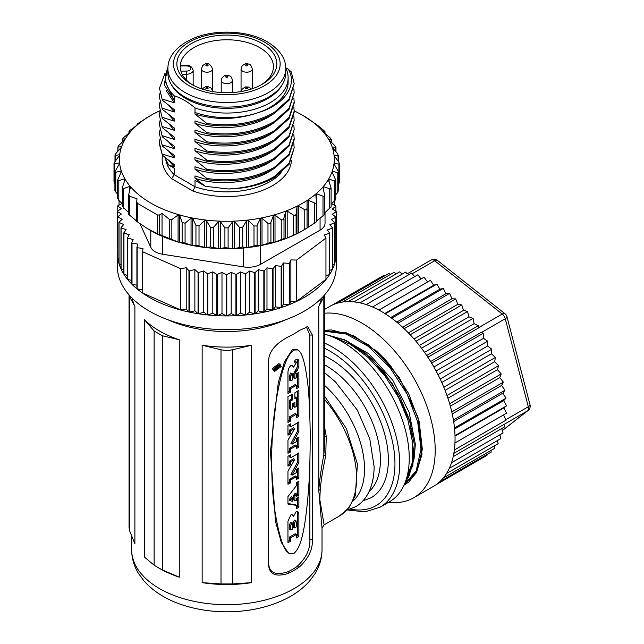 <?xml version="1.0" encoding="UTF-8"?>
<svg xmlns="http://www.w3.org/2000/svg" width="644" height="644" viewBox="0 0 644 644"><rect width="100%" height="100%" fill="white"/><g stroke="black" fill="none" stroke-linecap="round" stroke-linejoin="round"><path stroke-width="0.97" d="M159.704 110.808A107.435 62.025 0 0 0 151.082 115.252A107.435 62.025 0 0 0 150.857 115.381A107.435 62.025 0 0 0 150.752 203.037A107.435 62.025 0 0 0 302.575 203.23A107.435 62.025 0 0 0 302.801 115.381A107.435 62.025 0 0 0 294.187 110.921M146.615 117.836L147.283 117.45L146.599 117.973A107.773 62.218 0 0 0 145.423 118.746L137.711 123.696L137.067 124.268L137.888 124.373A107.773 62.218 0 0 0 136.898 125.226L129.645 130.579L129.05 131.368L130.708 131.376A107.773 62.218 0 0 0 129.911 132.294L123.205 137.985L122.714 139.007L125.169 138.863A107.773 62.218 0 0 0 124.59 139.837L118.52 145.777L118.15 147.057L121.37 146.695A107.773 62.218 0 0 0 121.016 147.709L115.654 153.827L115.453 155.389L119.373 154.753A107.773 62.218 0 0 0 119.253 155.784L114.672 162.006L114.656 163.842L119.212 162.892A107.773 62.218 0 0 0 119.325 163.922L114.906 171.779L115.783 172.294L120.895 170.974A107.773 62.218 0 0 0 121.241 171.98L117.691 179.926L118.81 180.578L124.397 178.863A107.773 62.218 0 0 0 124.96 179.837L122.296 187.766L123.68 188.571L129.645 186.414A107.773 62.218 0 0 0 130.426 187.34L128.736 194.528L129.677 196.291L137.011 198.803L136.673 201.653L137.317 203.263L157.659 215.072L159.551 214.935L162.038 213.333L169.372 219.346L171.843 219.564L178.082 215.016A107.773 62.218 0 0 0 179.676 215.466L182.131 222.51L185.078 223.227L191.043 218.211A107.773 62.218 0 0 0 192.733 218.541L195.945 225.376L199.02 225.859L204.623 220.409A107.773 62.218 0 0 0 206.37 220.61L210.282 227.171L213.446 227.413L218.574 221.56A107.773 62.218 0 0 0 220.353 221.625L224.909 227.863L228.097 227.871L232.677 221.649A107.773 62.218 0 0 0 234.448 221.584L239.56 227.461L242.53 227.509L246.668 220.675A107.773 62.218 0 0 0 248.415 220.481L254.002 225.947L256.723 226.028L260.329 218.654A107.773 62.218 0 0 0 262.019 218.332L267.976 223.363L270.432 223.476L273.41 215.627A107.773 62.218 0 0 0 275.012 215.177L281.243 219.749L283.424 219.878L285.695 211.635A107.773 62.218 0 0 0 287.184 211.071L293.584 215.16L295.475 215.305L296.119 214.041L296.981 206.756A107.773 62.218 0 0 0 298.317 206.08L304.773 209.686L306.375 209.839L307.043 208.39L307.059 201.065A107.773 62.218 0 0 0 308.235 200.292L315.938 203.56L316.59 201.958L315.761 194.665A107.773 62.218 0 0 0 316.759 193.812L324.013 196.581L324.6 194.858L322.95 187.662A107.773 62.218 0 0 0 323.739 186.736L330.444 189.03L330.944 187.219L328.488 180.175A107.773 62.218 0 0 0 329.068 179.201L335.138 181.028L335.798 180.28L332.288 172.334A107.773 62.218 0 0 0 332.642 171.328L337.995 172.713L338.663 172.141L334.284 164.284A107.773 62.218 0 0 0 334.405 163.254L338.986 164.22L339.654 163.826L339.654 182.526M307.059 201.065L307.059 228.016A107.773 62.218 180 0 0 308.235 227.243L316.607 221.729L316.59 201.958M324.681 214.669L324.6 194.858M338.663 184.425L338.994 162.377L334.445 156.146A107.773 62.218 0 0 0 334.333 155.115L338.744 155.478L338.744 162.038M338.277 161.386L337.867 153.932L332.755 148.064A107.773 62.218 0 0 0 332.417 147.049L335.967 147.243L335.967 151.726M335.661 151.38L335.661 147.428L334.848 145.641L329.261 140.175A107.773 62.218 0 0 0 328.69 139.201L331.354 139.249L331.354 142.211M331.185 142.042L331.185 139.354L329.969 137.655L324.013 132.624A107.773 62.218 0 0 0 323.232 131.698L325.003 131.65L325.003 133.445M324.922 133.38L324.922 131.698L323.98 130.595L317.001 124.864M316.977 124.847L302.801 115.381M137.043 124.26L137.067 125.081L137.051 124.26M128.977 133.075L128.977 131.32L129.05 133.01M122.545 141.809L122.545 138.903L122.714 141.64M117.852 151.292L117.852 146.88L118.15 150.946M114.994 161.564L114.994 155.107L115.453 155.389L115.453 160.928M114.004 182.155L114.004 163.455L114.656 163.842L114.906 183.951M128.736 194.528L128.655 214.339L137.011 221.391M136.673 201.653L136.657 221.423L147.718 228.789L157.659 233.804L178.082 241.959A107.773 62.218 180 0 0 179.676 242.418L185.078 242.981L191.043 245.163A107.773 62.218 180 0 0 192.733 245.493L195.945 245.131L204.623 247.352A107.773 62.218 180 0 0 206.37 247.562L210.282 246.926L218.574 248.504A107.773 62.218 180 0 0 220.353 248.576L224.909 247.626L232.677 248.6A107.773 62.218 180 0 0 234.448 248.536L242.53 246.958L246.668 247.626A107.773 62.218 180 0 0 248.415 247.425L256.723 245.219L260.329 245.606A107.773 62.218 180 0 0 262.019 245.275L270.432 242.45L273.41 242.579A107.773 62.218 180 0 0 275.012 242.128L283.424 238.707L285.695 238.586A107.773 62.218 180 0 0 287.184 238.014L296.981 233.708A107.773 62.218 180 0 0 298.317 233.031L307.059 228.016M293.849 134.612L294.187 138.613L289.019 154.149L274.32 167.36C254.879 178.251 232.404 181.962 206.877 178.493L206.877 179.644L194.971 175.941L194.971 178.227L205.299 186.293L195.019 180.328L195.019 186.744L192.918 191.027L171.57 178.638A64.666 37.336 180 0 1 162.513 155.349M281.203 172.834A61.293 35.388 180 0 1 270.045 181.592A61.293 35.388 180 0 1 195.019 186.744L174.25 174.685L171.57 178.638M285.751 67.741L288.303 69.222C298.092 85.588 283.891 104.916 259.009 112.362L258.719 112.467A61.277 35.38 180 0 1 194.995 112.475M166.337 90.764L174.299 102.79L174.25 95.851C181.189 97.936 188.112 101.961 195.019 107.918L194.971 114.069L206.877 123.495C232.404 126.965 254.879 123.254 274.32 112.362L289.019 99.152L294.187 83.615L291.273 71.903L288.303 69.222M206.877 123.495L206.877 124.646C232.404 128.108 254.879 124.397 274.32 113.505L289.019 100.295L294.187 83.631M293.849 88.783L294.187 92.784L289.019 108.321L274.32 121.531C254.879 132.423 232.404 136.134 206.877 132.664L194.971 123.229L194.971 120.943L206.877 124.646M206.877 132.664L206.877 133.815C232.404 137.277 254.879 133.558 274.32 122.674L289.019 109.464L294.187 92.8M293.849 97.944L294.187 101.953L289.019 117.49L274.32 130.692C254.879 141.583 232.404 145.303 206.877 141.833L194.971 132.398L194.971 130.104L206.877 133.815M206.877 141.833L206.877 142.976C232.404 146.438 254.879 142.727 274.32 131.835L289.019 118.633L294.187 103.096M293.849 107.113L294.187 111.114L289.019 126.651L274.32 139.861C254.879 150.752 232.404 154.463 206.877 150.994L194.971 141.567L194.971 139.273L206.877 142.976M206.877 150.994L206.877 152.145C232.404 155.607 254.879 151.895 274.32 141.004L289.019 127.794L294.187 112.257M293.849 116.282L294.187 120.283L289.019 135.82L274.32 149.03C254.879 159.921 232.404 163.632 206.877 160.163L194.971 150.728L194.971 148.442L206.877 152.145M206.877 160.163L206.877 161.314C232.404 164.775 254.879 161.056 274.32 150.173L289.019 136.963L294.187 120.299M293.849 125.443L294.187 129.452L289.019 144.989L274.32 158.191C254.879 169.082 232.404 172.801 206.877 169.332L194.971 159.897L194.971 157.603L206.877 161.314M206.877 169.332L206.877 170.475C232.404 173.936 254.879 170.225 274.32 159.334L289.019 146.132L294.187 129.468M206.877 178.493L194.971 169.066L194.971 166.772L206.877 170.475M165.798 159.793A61.293 35.388 180 0 0 174.25 174.685L174.25 168.269L168.527 164.945L174.299 166.957L174.299 164.663L162.385 155.236L159.471 143.21L159.857 139.193M168.97 151.517L174.299 157.788L162.385 154.085M174.299 157.788L174.299 155.494L162.385 146.067L159.471 134.049L159.857 130.032M168.97 142.348L174.299 148.619L162.385 144.924M174.299 148.619L174.299 146.333L162.385 136.898L159.471 124.88L159.857 120.863M168.97 133.187L174.299 139.458L162.385 135.755M174.299 139.458L174.299 137.164L162.385 127.737L159.471 115.711L159.857 111.694M168.97 124.018L174.299 130.289L162.385 126.586M174.299 130.289L174.299 127.995L162.385 118.568L159.471 106.55L159.857 102.533M168.97 114.849L174.299 121.12L162.385 117.425M174.299 121.12L174.299 118.834L162.385 109.4L159.471 97.381L159.857 93.364M168.97 105.688L174.299 111.959L162.385 108.256M174.299 111.959L174.299 109.665L162.385 100.239L159.471 88.212L164.912 73.513M174.299 102.79L162.385 99.087M167.899 67.934A61.293 35.388 0 0 0 165.532 77.666A61.293 35.388 0 0 0 174.25 95.851M174.274 100.48L165.532 82.223M159.471 88.22L162.385 100.239M159.471 97.381L162.385 109.4M159.471 106.55L162.385 118.568M159.471 115.719L162.385 127.737M159.471 124.88L162.385 136.898M159.471 134.049L162.385 146.067M159.471 144.353L162.385 155.236M168.961 160.686L174.299 166.957M165.025 157.49L168.527 164.945M174.073 100.303L164.18 84.557L167.915 67.379M171.473 84.767A57.928 33.44 0 0 0 267.671 98.629A57.928 33.44 0 0 0 282.177 84.767M195.019 107.918A61.293 35.388 0 0 0 270.045 102.766A61.293 35.388 0 0 0 288.126 77.666A61.293 35.388 0 0 0 285.759 67.934M288.126 77.666L288.126 82.247A61.293 35.388 180 0 1 270.045 107.339A61.293 35.388 180 0 1 259.009 112.362M261.472 100.609A58.942 34.027 180 0 1 200.067 103.402A58.942 34.027 180 0 1 167.891 73.078L167.891 68.497A58.942 34.027 0 0 0 200.067 98.814A58.942 34.027 0 0 0 261.472 96.028A58.942 34.027 0 0 0 285.767 68.497L285.767 73.078A58.942 34.027 180 0 1 261.472 100.609M197.467 40.58A49.958 28.843 180 0 1 264.813 45.185A49.958 28.843 180 0 1 262.156 84.308A49.958 28.843 180 0 1 256.191 87.246A49.958 28.843 180 0 1 191.501 84.308A49.958 28.843 180 0 1 197.467 40.58M192.733 84.992A46.585 26.895 180 0 1 180.24 66.662A46.585 26.895 180 0 1 199.439 44.903A46.585 26.895 180 0 1 247.98 42.697A46.585 26.895 180 0 1 273.418 66.662A46.585 26.895 180 0 1 260.917 84.992M180.731 66.445L180.457 65.905A46.585 26.895 0 0 0 180.264 67.58M194.971 114.069C216.07 120.42 237.322 119.889 258.719 112.467M194.971 123.229C217.197 131.159 251.345 128.067 270.029 116.17L272.766 114.407M194.971 132.398C217.197 140.32 251.345 137.236 270.029 125.338L272.766 123.576M194.971 141.567C217.197 149.488 251.345 146.397 270.029 134.507L272.766 132.745M194.971 150.728C217.197 158.657 251.345 155.566 270.029 143.668L272.766 141.905M194.971 159.897C217.197 167.818 251.345 164.735 270.029 152.837L272.766 151.074M194.971 169.066C217.197 176.987 251.345 173.896 270.029 162.006L272.766 160.243M206.877 179.644C232.404 183.105 254.879 179.394 274.32 168.503L289.019 155.293L294.187 139.756M194.971 178.227C217.197 186.156 251.345 183.065 270.029 171.167L272.766 169.404M205.299 186.293L227.96 188.958C245.936 188.249 261.392 184.103 274.32 176.528L289.019 163.31L294.187 147.774L293.849 143.773M294.187 147.798L289.148 164.276L274.787 177.382A67.354 38.89 0 0 1 274.32 177.655A67.354 38.89 180 0 1 227.96 188.958M306.375 228.54L307.043 228.145L307.043 208.39M308.235 227.243L308.235 200.292M316.759 193.812L316.759 220.755A107.773 62.218 180 0 1 316.607 220.892M316.759 220.755L324.6 214.621M323.739 191.091L323.739 186.736M324.681 212.914L330.944 206.982M329.068 181.817L329.068 179.201M331.113 204.18L335.138 200.212L335.5 198.924M332.642 173.083L332.642 171.328M335.798 194.697L337.995 192.154L338.205 190.6M334.405 164.486L334.405 163.254M338.986 183.983L338.994 182.139M303.018 230.472A107.435 62.025 180 0 1 302.801 230.6A107.435 62.025 180 0 1 302.575 230.729A107.435 62.025 180 0 1 150.857 230.6L147.718 228.789M122.473 206.627L128.655 212.544M117.997 198.561L118.81 200.34L122.296 203.778M115.381 190.222L115.783 192.049L117.691 194.255M114.672 181.761L114.656 183.604M119.212 162.892L119.212 164.099M120.895 170.974L120.895 172.697M124.397 178.863L124.397 181.423M129.645 186.414L129.645 190.648M129.677 215.386L129.677 196.291M162.038 235.921L162.038 213.333M169.372 219.346L169.372 238.433M178.082 215.016L178.082 241.959M179.676 242.418L179.676 215.466M191.043 218.211L191.043 245.163M192.733 245.493L192.733 218.541M204.623 220.409L204.623 247.352M206.37 247.562L206.37 220.61M218.574 221.56L218.574 248.504M220.353 248.576L220.353 221.625M232.677 221.649L232.677 248.6M234.448 248.536L234.448 221.584M246.668 220.675L246.668 247.626M248.415 247.425L248.415 220.481M260.329 218.654L260.329 245.606M262.019 245.275L262.019 218.332M273.41 215.627L273.41 242.579M275.012 242.128L275.012 215.177M285.695 211.635L285.695 238.586M287.184 238.014L287.184 211.071M296.981 206.756L296.981 233.708M298.317 233.031L298.317 206.08M325.035 212.617L325.035 223.267A16.841 9.724 180 0 1 320.068 230.166L260.579 264.314A17.565 10.143 180 0 1 243.601 266.906L162.666 254.259A16.833 9.716 180 0 1 150.793 247.352L140.094 223.959M122.022 203.512L117.828 205.718A109.456 63.193 0 0 0 117.788 205.959L121.41 208.696L117.369 211.224A109.456 63.193 0 0 0 117.369 211.465L121.386 214.009L117.747 216.738A109.456 63.193 0 0 0 117.78 216.972L122.175 219.306L118.955 222.204A109.456 63.193 0 0 0 119.027 222.438L123.753 224.539L120.983 227.59A109.456 63.193 0 0 0 121.088 227.823L126.111 229.683L123.817 232.854A109.456 63.193 0 0 0 123.954 233.08L129.243 234.682L127.432 237.958A109.456 63.193 0 0 0 127.609 238.175L133.115 239.504L131.811 242.86A109.456 63.193 0 0 0 132.012 243.07L137.695 244.108L136.906 247.521A109.456 63.193 0 0 0 137.14 247.715L142.96 248.471L142.694 251.788L180.723 268.717L186.221 267.727L188.966 270.786A109.456 63.193 0 0 0 189.352 270.866L194.866 269.554L198.054 272.46A109.456 63.193 0 0 0 198.457 272.525L203.754 270.939L207.368 273.676A109.456 63.193 0 0 0 207.779 273.724L212.81 271.881L216.835 274.425A109.456 63.193 0 0 0 217.245 274.441L221.987 272.356L226.374 274.682A109.456 63.193 0 0 0 226.785 274.682L231.188 272.364L235.913 274.465A109.456 63.193 0 0 0 236.324 274.449L240.365 271.913L245.388 273.772A109.456 63.193 0 0 0 245.791 273.732L249.429 271.003L254.718 272.597A109.456 63.193 0 0 0 255.113 272.541L258.333 269.643L263.839 270.963A109.456 63.193 0 0 0 264.225 270.882L266.986 267.832L272.67 268.878A109.456 63.193 0 0 0 273.048 268.773L275.342 265.594L281.162 266.35A109.456 63.193 0 0 0 281.517 266.23L283.32 262.953L289.237 263.404A109.456 63.193 0 0 0 289.575 263.275L290.879 259.91L296.634 260.063L325.953 238.111L324.23 234.931L329.527 233.353A109.456 63.193 0 0 0 329.672 233.128L327.402 229.948L332.433 228.105A109.456 63.193 0 0 0 332.546 227.871L329.8 224.812L334.542 222.727A109.456 63.193 0 0 0 334.614 222.494L331.418 219.58L335.83 217.261A109.456 63.193 0 0 0 335.862 217.028L332.248 214.291L336.281 211.755A109.456 63.193 0 0 0 336.281 211.514L332.264 208.97L335.91 206.249A109.456 63.193 0 0 0 335.87 206.008L331.579 203.729M333.423 201.934L334.703 200.775A109.456 63.193 0 0 0 334.679 200.695L334.671 180.94M188.966 270.786L188.966 312.034L186.221 308.975L186.221 267.727M186.221 308.975L180.723 309.965L180.723 268.717M142.694 289.687L137.14 288.963A109.456 63.193 0 0 0 159.994 302.785A109.456 63.193 0 0 0 188.966 312.034M336.281 211.514L336.281 252.762A109.456 63.193 0 0 0 336.281 252.738L336.281 266.487A109.456 63.193 180 0 1 275.125 323.199A109.456 63.193 180 0 1 159.994 316.534A109.456 63.193 180 0 1 117.369 266.487L117.369 252.738A109.456 63.193 0 0 0 117.369 252.738A109.456 63.193 0 0 0 117.747 257.986L117.747 216.738M334.703 200.775L334.703 205.388M335.91 206.249L335.91 211.28M336.281 211.755L336.281 253.003L335.862 253.269M335.862 217.028L335.862 258.276A109.456 63.193 0 0 0 336.281 253.003M335.83 217.261L335.83 258.51L334.614 259.146M334.614 222.494L334.614 263.742A109.456 63.193 0 0 0 335.83 258.51M334.542 222.727L334.542 263.976L332.546 264.853M332.546 227.871L332.546 269.12A109.456 63.193 0 0 0 334.542 263.976M332.433 228.105L332.433 269.353L329.672 270.359M329.672 233.128L329.672 274.376A109.456 63.193 0 0 0 332.433 269.353M329.527 233.353L329.527 274.602L325.953 275.672M296.634 260.063L296.634 301.312L290.879 301.159L289.575 304.523A109.456 63.193 0 0 0 329.527 274.602M289.575 304.523L289.575 263.275M289.237 263.404L289.237 304.652L283.32 304.201L283.32 262.953M283.32 304.201L281.517 307.478A109.456 63.193 0 0 0 289.237 304.652M281.517 307.478L281.517 266.23M281.162 266.35L281.162 307.599L275.342 306.842L275.342 265.594M275.342 306.842L273.048 310.022A109.456 63.193 0 0 0 281.162 307.599M273.048 310.022L273.048 268.773M272.67 268.878L272.67 310.126L266.986 309.08L266.986 267.832M266.986 309.08L264.225 312.131A109.456 63.193 0 0 0 272.67 310.126M264.225 312.131L264.225 270.882M263.839 270.963L263.839 312.211L258.333 310.891L258.333 269.643M258.333 310.891L255.113 313.789A109.456 63.193 0 0 0 263.839 312.211M255.113 313.789L255.113 272.541M254.718 272.597L254.718 313.845L249.429 312.251L249.429 271.003M249.429 312.251L245.791 314.98A109.456 63.193 0 0 0 254.718 313.845M245.791 314.98L245.791 273.732M245.388 273.772L245.388 315.021L240.365 313.161L240.365 271.913M240.365 313.161L236.324 315.697A109.456 63.193 0 0 0 245.388 315.021M236.324 315.697L236.324 274.449M235.913 274.465L235.913 315.713L231.188 313.612L231.188 272.364M231.188 313.612L226.785 315.93A109.456 63.193 0 0 0 235.913 315.713M226.785 315.93L226.785 274.682M226.374 274.682L226.374 315.93L221.987 313.604L221.987 272.356M221.987 313.604L217.245 315.689A109.456 63.193 0 0 0 226.374 315.93M217.245 315.689L217.245 274.441M216.835 274.425L216.835 315.673L212.81 313.129L212.81 271.881M212.81 313.129L207.779 314.972A109.456 63.193 0 0 0 216.835 315.673M207.779 314.972L207.779 273.724M207.368 273.676L207.368 314.924L203.754 312.187L203.754 270.939M203.754 312.187L198.457 313.773A109.456 63.193 0 0 0 207.368 314.924M198.457 313.773L198.457 272.525M198.054 272.46L198.054 313.709L194.866 310.802L194.866 269.554M194.866 310.802L189.352 312.115A109.456 63.193 0 0 0 198.054 313.709M189.352 312.115L189.352 270.866M290.879 301.159L290.879 259.91M296.634 301.312L325.953 279.359L325.953 238.111M137.14 288.963L137.14 247.715M136.906 247.521L136.906 288.77A109.456 63.193 0 0 1 132.012 284.318L132.012 243.07M131.811 242.86L131.811 284.109A109.456 63.193 0 0 1 127.609 279.424L127.609 238.175M127.432 237.958L127.432 279.206A109.456 63.193 0 0 1 123.954 274.328L123.954 233.08M123.817 232.854L123.817 274.103A109.456 63.193 0 0 1 121.088 269.071L121.088 227.823M120.983 227.59L120.983 268.838A109.456 63.193 0 0 1 119.027 263.686L119.027 222.438M118.955 222.204L118.955 263.452A109.456 63.193 0 0 1 117.78 258.22L117.78 216.972M117.747 252.955L117.369 211.465M117.788 210.966L117.788 205.959M119.043 205.082L119.043 200.574M142.694 251.788L142.694 293.044L180.723 309.965M167.947 319.762A95.199 54.965 0 0 0 226.825 331.531A95.199 54.965 0 0 0 285.711 319.762M221.005 583.947L202.152 582.643A95.199 54.965 0 0 0 226.825 584.527A95.199 54.965 0 0 0 251.506 582.643L232.645 583.947L232.645 349.781L251.506 345.24A95.199 54.965 180 0 1 226.825 347.116A95.199 54.965 180 0 1 202.152 345.24L221.005 349.781L221.005 583.947L232.645 583.947M129.05 294.896L129.05 527.46L129.822 531.308L129.822 297.134L134.886 306.399A95.199 54.965 180 0 1 132.221 298.269M154.117 565.174L159.511 568.427A95.199 54.965 0 0 0 179.265 577.177L162.352 569.924L162.352 335.749L154.117 331L154.117 565.174L144.361 557.028L144.361 319.617L154.117 331M162.352 335.749L179.265 339.766A95.199 54.965 180 0 1 144.361 319.617M322.024 549.726C321.952 558.195 319.641 566.132 315.101 573.538L309.603 581.033C303.992 587.417 297.061 592.858 288.794 597.35C271.277 606.648 251.16 611.47 228.443 611.8C214.927 611.929 201.95 610.343 189.505 607.034C170.129 601.89 154.922 593.156 143.878 580.832L138.412 573.305C133.96 565.963 131.698 558.106 131.626 549.726A95.199 54.965 180 0 0 226.825 604.692A95.199 54.965 180 0 0 322.024 549.726L322.024 528.056L318.772 490.326L318.772 306.399L323.835 297.134L323.835 454.962L324.6 445.568L324.6 294.896M321.437 298.269A95.199 54.965 180 0 1 318.772 306.399M309.869 416.724L309.869 335.057L312.38 335.057L307.8 326.758L299.573 330.356A95.199 54.965 180 0 1 288.238 336.901C275.801 343.453 269.248 351.262 268.588 360.334L268.588 564.748C269.289 574.408 275.833 577.29 288.238 573.393A95.199 54.965 0 0 0 299.573 566.849C308.597 558.324 312.863 549.195 312.38 539.471L309.869 539.471L309.869 462.078M312.38 335.057L312.38 539.471M324.6 427.157L326.226 436.286L325.759 455.96C322.91 468.655 321.082 479.844 320.261 489.512L319.794 499.446L324.117 524.852L322.024 528.056M320.261 489.512L318.772 490.326C319.529 480.07 321.211 468.285 323.835 454.962L325.759 455.96M326.226 436.286L324.6 436.35M324.568 294.936L323.835 297.134M324.6 355.955A82.513 47.64 60 0 1 388.372 459.856A82.513 47.64 60 0 1 371.282 497.627L362.661 501.032M324.6 334.18A95.199 54.965 60 0 1 409.246 458.158A95.199 54.965 60 0 1 389.531 501.74L380.008 507.239A95.199 54.965 -120 0 0 399.723 463.656A95.199 54.965 -120 0 0 324.6 343.083M414.012 459.212L415.388 444.255L409.069 412.104L392.808 380.29L368.714 353.693L342.978 339.05M374.728 349.62A82.513 47.64 60 0 1 389.395 364.44M388.638 502.256A103.845 59.956 -120 0 0 413.698 497.764A103.845 59.956 -120 0 0 409.351 370.711A103.845 59.956 -120 0 0 324.6 313.25M324.6 309.394L329.704 306.447A103.845 59.956 60 0 1 332.368 305.055A103.845 59.956 60 0 1 337.303 303.187A103.845 59.956 60 0 1 342.576 302.028A103.845 59.956 60 0 1 348.146 301.585A103.845 59.956 60 0 1 353.967 301.867A103.845 59.956 60 0 1 360.004 302.865A103.845 59.956 60 0 1 366.203 304.58A103.845 59.956 60 0 1 372.514 306.987A103.845 59.956 60 0 1 378.905 310.078A103.845 59.956 60 0 1 385.305 313.821A103.845 59.956 60 0 1 391.689 318.2A103.845 59.956 60 0 1 397.984 323.167A103.845 59.956 60 0 1 404.166 328.698A103.845 59.956 60 0 1 410.18 334.751A103.845 59.956 60 0 1 415.968 341.264A103.845 59.956 60 0 1 421.49 348.195A103.845 59.956 60 0 1 426.714 355.496A103.845 59.956 60 0 1 429.194 359.255A103.845 59.956 60 0 1 431.593 363.103A103.845 59.956 60 0 1 436.093 370.968A103.845 59.956 60 0 1 440.182 379.026A103.845 59.956 60 0 1 443.821 387.213A103.845 59.956 60 0 1 446.984 395.472A103.845 59.956 60 0 1 449.649 403.732A103.845 59.956 60 0 1 451.798 411.943A103.845 59.956 60 0 1 453.416 420.033A103.845 59.956 60 0 1 454.487 427.946A103.845 59.956 60 0 1 455.002 435.61A103.845 59.956 60 0 1 454.962 442.991A103.845 59.956 60 0 1 454.358 450.003A103.845 59.956 60 0 1 453.199 456.612A103.845 59.956 60 0 1 451.5 462.762A103.845 59.956 60 0 1 449.271 468.405A103.845 59.956 60 0 1 446.525 473.509A103.845 59.956 60 0 1 443.281 478.017A103.845 59.956 60 0 1 439.57 481.905A103.845 59.956 60 0 1 435.433 485.133A103.845 59.956 60 0 1 433.541 486.309L413.698 497.764M424.525 352.332L474.129 323.691L478.299 325.711L426.706 355.496M478.299 325.711L478.597 327.933L427.866 357.219M419.381 345.458L468.953 316.84L473.074 318.41L421.49 348.203M473.074 318.41L474.129 323.691M413.987 338.953L463.503 310.368L467.552 311.487L415.96 341.272M467.552 311.487L468.953 316.84M408.385 332.868L457.828 304.322L461.764 304.974L410.18 334.759M461.764 304.974L463.503 310.368M402.613 327.241L451.959 298.752L455.759 298.929L404.158 328.706M455.759 298.929L457.828 304.322M396.72 322.121L445.954 293.696L449.584 293.406L397.984 323.175M449.584 293.406L451.959 298.752M390.771 317.532L439.844 289.188L443.289 288.44L391.681 318.208M443.289 288.44L445.954 293.696M384.806 313.507L433.694 285.284L436.914 284.06L385.305 313.829M436.914 284.06L439.844 289.188M433.694 285.284L430.506 280.317L378.905 310.086M378.889 310.07L430.506 280.317M427.536 281.983L424.122 277.226L372.522 306.995M421.12 278.965L417.811 274.819L366.203 304.588M414.72 276.598L411.613 273.104L360.004 302.873M412.192 273.756L434.7 260.756A5.611 2.6 -51.7 0 1 437.461 260.45L504.993 313.725A5.611 2.6 128.3 0 0 502.231 314.031L478.564 327.699M430.643 361.55L481.374 332.264L483.177 333.318L483.507 338.317L487.669 341.175L487.645 345.989L491.758 349.233L491.364 353.806L495.397 357.412L494.64 361.727L498.561 365.671L497.45 369.688L501.225 373.931L499.768 377.617L503.375 382.142L501.587 385.466L504.993 390.232L502.875 393.17L506.063 398.137L503.64 400.673L506.578 405.809L454.986 435.602M503.576 414.889L505.934 420.194L454.35 449.995M455.018 436.125L503.874 407.918L506.538 413.174L454.946 442.983M503.874 407.918L506.578 405.809M453.843 453.376L503.89 424.476L504.783 426.795L453.191 456.604M487.017 454.479L487.009 455.324L435.425 485.125M491.05 450.406L491.163 452.088L439.57 481.897M494.536 445.753L494.866 448.2L443.273 478.009M497.474 440.544L498.11 443.684L446.517 473.493M499.857 434.813L500.855 438.588L449.262 468.397M501.676 428.59L503.085 432.945L451.492 462.754M407.145 273.885A5.611 3.244 60 0 1 407.266 273.805L431.174 259.991A5.611 3.244 60 0 1 434.7 260.756L502.231 314.031A5.611 3.244 60 0 1 504.091 316.124A5.611 3.244 60 0 1 505.258 318.748A5.611 1.964 -14.7 0 0 506.949 316.703A5.611 5.611 0 0 0 505.009 313.741M353.975 301.875L405.583 272.106L407.266 273.797M348.146 301.601L399.763 271.824L402.234 274.038M342.584 302.036L394.192 272.267L396.221 273.861M337.311 303.195L388.92 273.418L390.417 274.441M332.376 305.063L383.993 275.286L384.83 275.785M331.853 305.304L379.493 277.886M454.592 428.993L503.64 400.673M506.063 398.137L454.479 427.938M453.666 421.587L502.875 393.17M504.993 390.232L453.408 420.033M452.249 413.947L501.587 385.466M503.375 382.142L451.79 411.943M450.333 406.155L499.768 377.617M501.225 373.931L449.641 403.732M447.942 398.266L497.45 369.688M498.561 365.671L446.976 395.472M445.076 390.344L494.64 361.727M495.397 357.412L443.813 387.213M441.76 382.447L491.364 353.806M491.758 349.233L440.174 379.026M438.017 374.639L487.645 345.989M487.669 341.175L436.085 370.968M433.879 366.975L483.507 338.317M483.177 333.318L431.585 363.111M232.645 349.781L226.825 350.706L221.005 349.781M309.869 539.471C310.384 549.243 305.964 558.364 296.61 566.849A92.953 53.669 180 0 1 288.238 571.679C275.801 575.76 269.256 572.967 268.588 563.299M306.391 326.927L309.869 335.057M274.738 371.355L273.507 370.646L272.38 368.497L278.876 363.659L280.092 364.359L273.603 368.988L274.738 371.355L281.162 366.452L280.092 364.359M288.391 552.963L281.388 542.642L275.527 521.479L270.44 451.613L278.28 382.528L284.487 361.767L292.553 349.354L296.667 349.314M274.738 368.296L279.367 365.333L280.156 366.855L280.092 367.426L275.495 370.397L274.738 368.296M275.004 369.954L277.492 369.028M278.635 367.434L278.892 366.557M279.424 367.893L275.535 369.712C275.374 367.603 276.034 366.718 277.54 367.048L279.432 365.8L277.773 368.505L279.424 367.893L277.806 367.346M278.216 365.1L276.034 366.17M275.535 369.712L274.706 369.237M276.187 366.243L277.54 367.048M277.258 366.879L276.316 366.339M279.279 365.929L278.063 365.228M278.127 365.132L279.343 365.832M279.432 365.8L278.248 365.116M277.322 368.674L277.162 367.322L276.002 369.141L277.322 368.674L276.018 367.998M298.719 350.658C302.165 352.88 305.079 363.152 307.47 381.473C308.895 391.995 309.796 408.731 310.175 431.689C310.231 455.678 309.7 474.66 308.581 488.643C304.66 540.163 298.768 549.155 293.745 553.639L289.486 553.59L287.9 552.351C283.239 549.107 278.876 535.14 274.795 510.451C272.589 496.669 271.543 477.848 271.655 453.988C272.267 433.372 273.523 417.207 275.431 405.495C282.233 362.258 288.89 354.256 293.745 350.046L297.753 349.925L298.719 350.658M290.806 409.6L289.615 408.916L289.615 400.198L290.806 400.89L290.806 409.6A94.636 54.635 180 0 0 292.674 408.586L292.674 403.603A94.636 54.635 180 0 0 294.88 402.323L294.88 407.314L293.688 406.622L293.688 403.023M296.385 414.205L295.194 413.52A92.953 53.669 180 0 1 289.615 416.724L290.806 417.417A94.636 54.635 0 0 0 296.385 414.205L296.385 417.739A94.636 54.635 0 0 0 298.872 416.121L298.872 390.28A94.636 54.635 180 0 1 294.88 392.816L294.88 398.596A94.636 54.635 0 0 0 296.385 397.678L296.385 406.396A94.636 54.635 180 0 1 294.88 407.314M290.806 417.417L290.806 420.951L289.615 420.258A92.953 53.669 180 0 1 287.957 421.112M290.806 400.89A94.636 54.635 0 0 0 292.674 399.868L292.674 394.088A94.636 54.635 180 0 1 287.957 396.559L287.957 422.4A94.636 54.635 0 0 0 290.806 420.951M298.872 494.93A94.636 54.635 0 0 1 296.385 496.548L296.385 493.819L294.88 495.904L294.88 500.581L296.385 500.782L296.385 498.448A94.636 54.635 180 0 0 298.872 496.83L298.872 507.134A94.636 54.635 0 0 1 296.385 508.752L296.385 505.371L287.957 504.059L287.957 496.605L296.385 485.697L296.385 482.75A94.636 54.635 180 0 0 298.872 481.132L298.872 494.93L297.673 494.238L297.673 481.929M290.806 433.718L289.615 433.034L289.615 430.031L290.806 430.723L290.806 433.718A94.636 54.635 0 0 1 287.957 435.167L287.957 425.241A94.636 54.635 180 0 0 290.806 423.792L290.806 426.706L289.615 426.022L289.615 424.412M290.806 448.868L290.806 451.814L289.615 451.13L289.615 448.184L290.806 448.868A94.636 54.635 0 0 0 296.385 445.664L296.385 448.602A94.636 54.635 0 0 0 298.872 446.984L298.872 437.002A94.636 54.635 180 0 1 296.385 438.628L296.385 441.647A94.636 54.635 180 0 1 292.102 444.159L298.872 431.585L298.872 421.876A94.636 54.635 180 0 1 290.806 426.706M290.806 430.723A94.636 54.635 0 0 0 294.775 428.485L287.957 440.182L287.957 453.263A94.636 54.635 0 0 0 290.806 451.814M290.806 464.702L289.615 464.01L289.615 461.015L290.806 461.7L290.806 464.702A94.636 54.635 0 0 1 287.957 466.151L287.957 456.226A94.636 54.635 180 0 0 290.806 454.777L290.806 457.691L289.615 456.999L289.615 455.397M290.806 479.852L290.806 482.799L289.615 482.106L289.615 479.16L290.806 479.852A94.636 54.635 0 0 0 296.385 476.641L296.385 479.587A94.636 54.635 0 0 0 298.872 477.969L298.872 467.987A94.636 54.635 180 0 1 296.385 469.605L296.385 472.632A94.636 54.635 180 0 1 292.102 475.143L298.872 462.561L298.872 452.861A94.636 54.635 180 0 1 290.806 457.691M290.806 461.7A94.636 54.635 0 0 0 294.775 459.47L287.957 471.158L287.957 484.24A94.636 54.635 0 0 0 290.806 482.799M290.806 541.177L289.615 540.493L289.615 536.959L290.806 537.643L290.806 541.177A94.636 54.635 0 0 1 287.957 542.626L287.957 521.133L291.007 514.709L292.473 514.677L293.592 516.295L291.837 514.492M298.872 513.445L298.872 536.347L297.673 535.663L297.673 512.753L298.872 513.445L297.745 511.376L296.24 511.473L293.592 516.295M290.806 537.643A94.636 54.635 0 0 0 296.385 534.44L296.385 537.965A94.636 54.635 0 0 0 298.872 536.347M290.806 388.453L290.806 391.987L289.615 391.302L289.615 387.769L290.806 388.453A94.636 54.635 0 0 0 296.385 385.241L296.385 388.775A94.636 54.635 0 0 0 298.872 387.157L298.872 372.272A94.636 54.635 180 0 1 296.385 373.89L296.385 377.642A94.636 54.635 180 0 1 294.88 378.559L293.688 377.875L293.688 373.496L294.88 374.18L298.872 366.927L297.673 366.235L293.688 373.496M297.673 366.235L297.673 360.511L298.872 361.204L298.067 359.336L296.095 359.602A94.636 54.635 180 0 1 294.88 360.342L294.88 362.371A94.636 54.635 0 0 0 295.612 361.928L296.385 362.516L293.592 367.104L292.473 365.486L291.007 365.518C289.349 366.718 288.327 368.859 287.957 371.942L287.957 393.436A94.636 54.635 0 0 0 290.806 391.987M294.88 361.509L296.385 362.371M298.872 361.204L298.872 366.927M294.88 374.18L294.88 378.559M298.872 416.121L297.673 415.428A92.953 53.669 180 0 1 296.385 416.29M297.673 415.428L297.673 391.077M296.385 397.678L295.194 396.994A92.953 53.669 180 0 1 294.88 397.187M292.674 399.868L291.482 399.183A92.953 53.669 180 0 1 289.615 400.198M291.482 399.183L291.482 394.748M289.615 420.258L289.615 416.724M287.957 503.576L295.194 504.679L296.385 505.371M298.872 507.134L297.673 506.442A92.953 53.669 180 0 1 296.385 507.303M297.673 506.442L297.673 497.619M294.88 500.581L293.688 499.897L293.688 495.22L295.194 493.127L296.385 493.819M297.673 494.238A92.953 53.669 180 0 1 296.385 495.099M290.806 499.8L292.674 497.401L291.482 496.717L289.615 499.108L290.806 499.8L290.806 500.935L289.615 500.251L289.615 499.108M293.688 495.22L294.88 495.904M290.806 500.935L292.674 501.233L292.674 497.401M289.615 433.034A92.953 53.669 180 0 1 287.957 433.887M294.775 428.485L293.584 427.801A92.953 53.669 180 0 1 289.615 430.031M289.615 451.13A92.953 53.669 180 0 1 287.957 451.983M296.385 445.664L295.194 444.972A92.953 53.669 180 0 1 289.615 448.184M298.872 446.984L297.673 446.292A92.953 53.669 180 0 1 296.385 447.153M297.673 446.292L297.673 437.799M292.102 444.159L290.911 443.475L297.673 430.892L297.673 422.673M298.872 431.585L297.673 430.892M289.615 464.01A92.953 53.669 180 0 1 287.957 464.863M294.775 459.47L293.584 458.786A92.953 53.669 180 0 1 289.615 461.015M289.615 482.106A92.953 53.669 180 0 1 287.957 482.96M296.385 476.641L295.194 475.956A92.953 53.669 180 0 1 289.615 479.16M298.872 477.969L297.673 477.276A92.953 53.669 180 0 1 296.385 478.138M297.673 477.276L297.673 468.776M292.102 475.143L290.911 474.451L297.673 461.869L297.673 453.658M298.872 462.561L297.673 461.869M297.673 512.753L297.077 511.191M289.615 540.493A92.953 53.669 180 0 1 287.957 541.346M296.385 534.44L295.194 533.747A92.953 53.669 180 0 1 289.615 536.959M297.673 535.663A92.953 53.669 180 0 1 296.385 536.516M289.615 529.36L289.615 524.643L290.806 525.327L290.806 530.044L289.615 529.36M292.191 522.888L290.557 522.212L289.615 524.643M293.423 527.227L293.423 522.509L294.614 523.194L294.614 527.911L293.423 527.227M295.926 520.722L294.308 520.054L293.423 522.509M290.806 530.044A94.636 54.635 180 0 0 292.674 529.03L292.674 524.313L291.748 522.904L292.231 522.912M290.806 525.327L291.748 522.904M294.614 523.194L295.499 520.738L296.385 522.115L296.385 526.832A94.636 54.635 180 0 1 294.614 527.911M295.499 520.738L295.958 520.738M297.375 359.167L297.673 360.511M295.194 361.687L294.421 361.244M291.837 365.301L293.592 367.104M289.615 391.302A92.953 53.669 180 0 1 287.957 392.156M296.385 385.241L295.194 384.557A92.953 53.669 180 0 1 289.615 387.769M298.872 387.157L297.673 386.464A92.953 53.669 180 0 1 296.385 387.326M297.673 386.464L297.673 373.061M289.615 380.161L289.615 375.444L290.806 376.136L290.806 380.854L289.615 380.161M292.191 373.697L290.557 373.021L289.615 375.444M290.806 380.854A94.636 54.635 180 0 0 292.674 379.831L292.674 375.114L291.748 373.713L292.231 373.721M290.806 376.136L291.748 373.713M129.822 297.134L129.09 294.936M134.886 306.399L134.886 543.81L129.822 531.308M157.691 567.372L162.352 569.924M118.955 258.848L117.78 258.22M120.983 264.555L119.027 263.686M123.817 270.078L121.088 269.071M127.432 275.382L123.954 274.328M131.811 280.438L127.609 279.424M136.906 285.212L132.012 284.318M291.466 160.308A64.666 37.336 180 0 1 257.552 192.089A64.666 37.336 180 0 1 192.918 191.027M195.486 39.002A53.323 30.783 0 0 0 183.685 82.013A53.323 30.783 0 0 0 258.172 88.824A53.323 30.783 0 0 0 269.965 45.821A53.323 30.783 0 0 0 195.486 39.002M182.115 74.221L186.414 74.221L186.414 80.041M180.875 71.09L186.414 71.09L186.414 74.221A6.738 3.888 0 0 0 190.374 73.472A6.738 3.888 0 0 0 193.152 70.333L193.152 85.217M180.562 65.495L186.414 65.495L186.414 65.905L180.457 65.905M186.414 71.09A4.492 2.592 0 0 0 189.054 70.59A4.492 2.592 0 0 0 190.68 67.692A4.492 2.592 0 0 0 186.414 65.905M205.927 87.987A1.119 0.652 0 0 0 206.603 88.816A1.119 0.652 0 0 0 208.036 88.421A1.119 0.652 0 0 0 207.36 87.592A1.119 0.652 0 0 0 205.927 87.987M221.214 80.411A5.611 3.244 0 0 0 226.028 83.623A5.611 3.244 0 0 0 232.218 81.321A5.611 3.244 0 0 0 232.444 80.411C230.971 74.575 229.401 76.435 227.855 75.356C226.012 76.016 226.382 73.319 221.745 78.198L221.214 80.411L221.214 92.575M225.746 76.564A1.119 0.652 0 0 0 226.511 77.369A1.119 0.652 0 0 0 227.904 76.926A1.119 0.652 0 0 0 227.139 76.121A1.119 0.652 0 0 0 225.746 76.564M201.371 68.956A5.611 3.244 0 0 0 205.661 72.104A5.611 3.244 0 0 0 211.973 70.438A5.611 3.244 -0 0 0 212.592 68.956C208.664 60.037 204.092 64.69 202.627 65.672L201.371 68.956L201.371 88.727M205.983 64.996A1.119 0.652 0 0 0 206.466 65.865A1.119 0.652 0 0 0 207.98 65.583A1.119 0.652 -0 0 0 207.497 64.714A1.119 0.652 -0 0 0 205.983 64.996M241.057 68.956A5.611 3.244 -0 0 0 245.622 72.136A5.611 3.244 -0 0 0 251.893 70.148A5.611 3.244 0 0 0 252.287 68.956C251.128 65.342 249.92 63.732 248.665 64.134C246.563 63.072 244.318 63.756 241.927 66.179L241.057 68.956L241.057 91.561M245.63 65.052A1.119 0.652 -0 0 0 246.258 65.889A1.119 0.652 -0 0 0 247.715 65.527A1.119 0.652 0 0 0 247.087 64.69A1.119 0.652 0 0 0 245.63 65.052M245.597 88.019A1.119 0.652 0 0 0 246.354 88.824A1.119 0.652 0 0 0 247.747 88.389A1.119 0.652 0 0 0 246.99 87.584A1.119 0.652 0 0 0 245.597 88.019M304.773 209.686L304.773 229.449M314.642 203.415L314.642 223.17M316.59 221.713L316.59 202.57M322.998 196.452L322.998 216.207M329.712 188.917L329.712 208.68M337.778 172.664L337.778 192.427M115.783 192.049L115.783 172.294M118.81 200.34L118.81 180.578M123.68 208.334L123.68 188.571M136.673 202.297L136.673 221.415M137.317 221.995L137.317 203.263M157.659 215.072L157.659 233.804M159.551 234.698L159.551 214.935M171.843 239.318L171.843 219.564M182.131 222.51L182.131 242.273M185.078 242.981L185.078 223.227M195.945 225.376L195.945 245.131M199.02 245.614L199.02 225.859M210.282 227.171L210.282 246.926M213.446 247.175L213.446 227.413M224.909 227.863L224.909 247.626M228.097 247.634L228.097 227.871M239.56 227.461L239.56 247.216M242.724 246.982L242.724 227.219M254.002 225.947L254.002 245.71M257.085 245.235L257.085 225.472M267.976 223.363L267.976 243.126M270.923 242.426L270.923 222.663M281.243 219.749L281.243 239.504M284.012 238.586L284.012 218.831M293.584 215.16L293.584 234.923M296.119 233.804L296.119 214.041M150.793 230.568L150.793 247.352M162.666 254.259L162.666 236.493M243.601 248.012L243.601 266.906M260.579 264.314L260.579 245.63M320.068 218.364L320.068 230.166M202.152 582.643L202.152 345.24M179.265 339.766L179.265 577.177M251.506 345.24L251.506 582.643M324.117 524.852L339.525 515.957A82.513 47.64 -120 0 0 324.6 399.578M353.105 500.952A76.902 44.396 -120 0 0 364.552 469.017A76.902 44.396 -120 0 0 324.6 385.41M368.98 491.791A76.902 44.396 -120 0 0 380.435 459.856A76.902 44.396 -120 0 0 324.6 364.85M350.392 509.122A91.834 53.017 -120 0 0 394.957 463.656A91.834 53.017 -120 0 0 324.6 348.315M332.562 336.909L350.425 344.315L368.304 357.573L385.152 376.168L398.773 397.879L407.942 420.17L412.667 442.742L412.104 463.108L406.436 478.774M324.6 331.217L346.19 334.035L368.279 346.351L389.845 367.442L407.105 394.08L417.666 421.828L420.999 449.085L416.185 470.861L404.392 484.328M327.192 334.936L346.456 340.684L365.703 353.315L384.267 372.457L399.409 395.666L409.431 419.727L414.229 444.022L412.828 465.435L405.68 481.06M324.6 330.622L346.44 332.851L368.948 345.023L390.948 366.315L408.554 393.428L419.212 421.707L422.327 449.351L417.03 471.118L404.545 484.24M481.607 332.401L505.258 318.748L528.305 406.734L505.741 419.759M529.996 404.69A5.611 1.964 165.3 0 1 528.305 406.734A5.611 3.244 60 0 1 527.589 410.824A5.611 4.564 52 0 0 528.024 410.542A5.611 5.611 0 0 0 529.996 404.69L506.949 316.703M503.898 424.509L527.589 410.824L502.312 430.554M430.965 260.136A5.611 3.244 60 0 1 431.174 259.991A5.611 5.611 0 0 1 437.461 260.45M296.61 566.849L299.573 566.849M288.238 573.393L288.238 571.679M294.807 371.065L295.999 371.749M297.343 370.437L296.151 369.745M150.857 115.381L147.065 117.57M165.532 82.263L165.532 77.666M159.471 144.361L159.471 143.218M167.891 68.497C167.891 58.29 174.033 49.419 186.317 41.868L193.313 38.415C215.313 28.875 247.996 30.332 267.341 41.868C279.625 49.419 285.767 58.29 285.767 68.497M193.152 70.333C191.936 66.622 189.69 65.012 186.414 65.495M212.592 91.867C211.264 86.457 210.186 88.196 208.849 87.012C206.837 85.926 204.591 86.69 202.103 89.299M232.444 92.575L232.444 80.411M212.592 91.561L212.592 68.956M252.287 88.727L252.287 68.956M251.377 89.033L248.512 87.004L245.155 86.916L241.605 89.637L241.057 91.867M294.187 103.112L294.187 101.969M294.187 112.281L294.187 111.13M294.187 139.78L294.187 138.629M331.113 207.086L331.113 188.104M335.798 199.109L335.798 180.28M338.663 190.874L338.663 172.141M302.801 230.6L306.464 228.483M114.906 190.503L114.906 171.779M117.691 198.746L117.691 179.926M122.296 206.732L122.296 187.766M131.626 549.726L131.626 536.138M324.6 396.197L346.295 428.397L357.428 464.083L355.311 495.542L349.04 507.553L339.525 515.957M346.786 510.201L355.408 506.796C364.866 501.813 373.898 488.957 374.14 466.731L369.745 438.653L357.307 410.059L335.452 381.86L324.6 372.683M347.647 509.984L364.931 511.851L380.008 507.239M404.013 485.198L408.682 482.066L416.563 472.406L421.973 454.447L417.948 417.046L399.352 377.666L377.891 352.421L353.564 335.645L331.249 329.921L324.6 330.316M405.366 481.937L408.763 476.745L414.092 458.504L410.172 422.182L392.486 383.864L370.26 357.291L344.87 339.879L326.395 334.687M502.32 430.594L528.024 410.542M296.562 349.249L297.753 349.942M288.295 552.906L289.486 553.59M296.159 361.864L294.968 361.179"/></g></svg>
